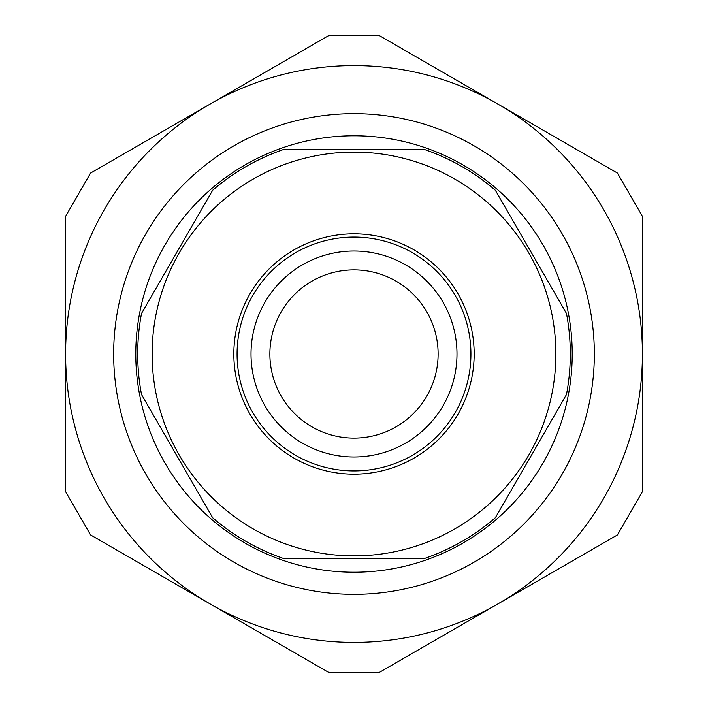 <?xml version="1.0" encoding="UTF-8"?>
<svg xmlns="http://www.w3.org/2000/svg" width="708" height="708" viewBox="0 0 708 708"><rect width="100%" height="100%" fill="white"/><g stroke="black" fill="none" stroke-linecap="round" stroke-linejoin="round"><path stroke-width="1.06" d="M249.933 414.083A120.165 120.165 0 0 0 414.083 458.067A120.165 120.165 0 0 0 458.067 293.917A120.165 120.165 0 0 0 293.917 249.933A120.165 120.165 0 0 0 249.933 414.083M528.832 253.057A201.886 201.886 0 0 0 253.057 179.168A201.886 201.886 0 0 0 179.168 454.943A201.886 201.886 0 0 0 454.943 528.832A201.886 201.886 0 0 0 528.832 253.057M530.92 251.853L495.37 190.293A216.303 216.303 0 0 0 425.092 149.715L282.908 149.715A216.303 216.303 0 0 0 212.63 190.293L141.538 313.423A216.303 216.303 0 0 0 141.538 394.577L212.63 517.707A216.303 216.303 0 0 0 282.908 558.285L425.092 558.285A216.303 216.303 0 0 0 495.37 517.707L566.462 394.577A216.303 216.303 0 0 0 566.462 313.423L530.92 251.853M104.235 209.798A288.404 288.404 0 0 0 65.596 354L65.596 216.329L90.571 173.071L209.798 104.235A288.404 288.404 0 0 0 104.235 209.798M354 594.339A240.339 240.339 0 0 1 113.661 354A240.339 240.339 0 0 1 354 113.661A240.339 240.339 0 0 1 594.339 354A240.339 240.339 0 0 1 354 594.339M354 572.223A218.223 218.223 0 0 0 572.223 354A218.223 218.223 0 0 0 354 135.777A218.223 218.223 0 0 0 135.777 354A218.223 218.223 0 0 0 354 572.223M354 269.881A84.119 84.119 0 0 1 438.119 354A84.119 84.119 0 0 1 354 438.119A84.119 84.119 0 0 1 269.881 354A84.119 84.119 0 0 1 354 269.881M354 456.987A102.987 102.987 0 0 0 456.987 354A102.987 102.987 0 0 0 354 251.013A102.987 102.987 0 0 0 251.013 354A102.987 102.987 0 0 0 354 456.987M354 470.926A116.926 116.926 0 0 1 237.074 354A116.926 116.926 0 0 1 354 237.074A116.926 116.926 0 0 1 470.926 354A116.926 116.926 0 0 1 354 470.926M642.404 491.671L617.429 534.929L498.202 603.765A288.404 288.404 0 0 0 642.404 354L642.404 491.671L629.916 513.3M498.202 603.765L378.975 672.6L329.025 672.6L209.798 603.765A288.404 288.404 0 0 0 498.202 603.765M65.596 354A288.404 288.404 0 0 0 209.798 603.765L90.571 534.929L65.596 491.671L65.596 354M498.202 104.235A288.404 288.404 0 0 0 209.798 104.235L329.025 35.4L378.975 35.4L617.429 173.071L642.404 216.329L642.404 354A288.404 288.404 0 0 0 498.202 104.235"/></g></svg>
